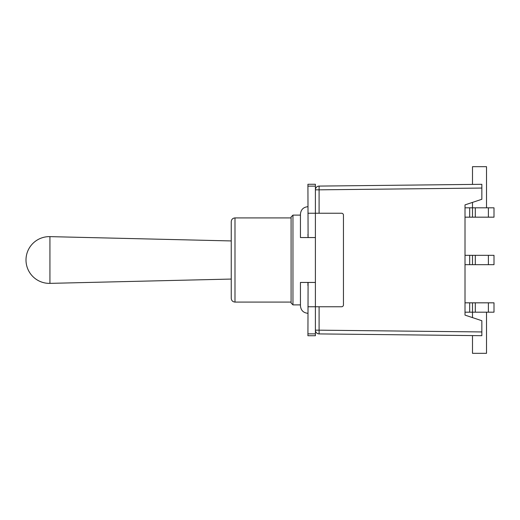 <?xml version="1.0" encoding="UTF-8"?>
<svg xmlns="http://www.w3.org/2000/svg" width="520" height="520" viewBox="0 0 520 520"><rect width="100%" height="100%" fill="white"/><g stroke="black" fill="none" stroke-linecap="round" stroke-linejoin="round"><path stroke-width="0.78" d="M488.391 312.175L488.391 302.829L494 302.829L494 312.175L465.01 312.175L465.01 315.114L465.01 204.886L481.845 199.277L481.845 188.058L319.098 189.833L319.098 213.245M486.519 312.175L486.519 353.321L472.491 353.321L472.491 335.582M472.491 317.603L472.491 302.829L475.3 302.829L475.3 312.175M488.391 302.829L475.3 302.829M469.69 312.175L469.69 302.829L465.01 302.829L465.01 264.673L469.69 264.673L469.69 255.327L494 255.327L494 264.673L494 255.327L494 264.673L488.391 264.673L488.391 255.327M469.69 302.829L472.491 302.829M494 207.825L494 217.172L488.391 217.172L488.391 207.825L494 207.825L494 217.172M465.01 204.886L465.01 207.825L488.391 207.825M469.69 255.327L465.01 255.327L465.01 217.172L469.69 217.172L469.69 207.825M475.3 207.825L475.3 217.172L488.391 217.172M472.491 184.418L472.491 166.68L486.519 166.68L486.519 207.825M472.491 202.397L472.491 217.172L469.69 217.172M475.3 217.172L472.491 217.172M475.3 255.327L475.3 264.673L488.391 264.673M475.3 264.673L469.69 264.673M472.491 264.673L472.491 255.327M292.962 304.882L291.089 303.011L291.089 216.989L292.962 215.118L292.962 304.882L300.443 304.882M315.4 189.833L319.098 189.833L319.105 186.089A3.738 3.738 0 0 0 315.4 189.833A3.738 3.738 0 0 1 319.105 186.089L481.845 184.314L481.845 188.058M319.098 306.755L319.098 330.168L481.845 331.942L481.845 320.723L465.01 315.114M481.845 331.942L481.845 335.686L319.105 333.912L319.098 330.168L315.4 330.168A3.738 3.738 0 0 0 319.105 333.912A3.738 3.738 0 0 1 315.4 330.168A3.738 3.738 0 0 0 319.105 333.912M234.988 302.081C232.713 301.853 231.472 300.612 231.244 298.337L231.244 221.663C231.472 219.388 232.713 218.147 234.988 217.919L234.988 302.081L291.089 302.081M307.925 313.3C303.381 312.858 300.885 310.362 300.443 305.819L300.443 282.445L315.4 282.445L315.4 306.755L341.582 306.755A1.872 1.872 0 0 0 343.454 304.882L343.454 215.118A1.872 1.872 0 0 0 341.582 213.245L315.4 213.245L315.4 186.128L307.925 186.128L307.925 184.262L315.4 184.262L315.4 186.128M307.925 333.873L315.4 333.873L315.4 335.738L307.925 335.738L308.094 282.445M307.925 213.245L315.4 213.245L315.4 237.556L308.094 237.556L307.925 186.128M315.4 333.873L315.4 306.755L307.925 306.755M315.4 237.556L315.4 282.445M307.925 234.41L308.094 237.556M307.925 237.556L300.443 237.556L300.443 214.181C300.885 209.638 303.381 207.142 307.925 206.7M49.933 283.368L49.933 236.633A23.374 23.374 0 0 0 26 260A23.374 23.374 0 0 0 49.914 283.368L231.244 279.065M307.925 282.445L307.925 285.591M292.962 215.118L300.443 215.118M234.988 217.919L291.089 217.919M231.244 240.936L49.933 236.633"/></g></svg>
